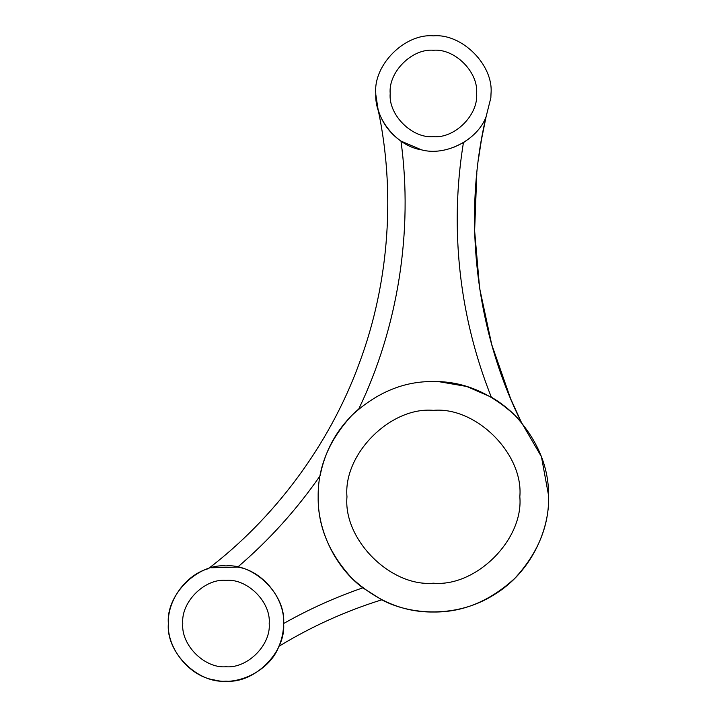 <?xml version="1.0" encoding="UTF-8"?>
<svg xmlns="http://www.w3.org/2000/svg" width="717" height="717" viewBox="0 0 717 717"><rect width="100%" height="100%" fill="white"/><g stroke="black" fill="none" stroke-linecap="round" stroke-linejoin="round"><path stroke-width="1.08" d="M452.974 147.657L463.433 142.638C459.283 168.119 457.213 193.769 457.213 219.581C457.329 280.939 468.703 340.136 491.333 397.173L466.695 386.463L438.983 381.686M375.789 94.411L378.119 109.71C395.112 189.378 390.209 280.688 359.163 363.6C328.762 446.754 273.06 519.269 208.306 568.698C185.99 574.684 167.222 600.461 168.37 623.53C165.788 652.04 197.48 683.722 225.98 681.15C254.49 683.722 286.173 652.04 283.6 623.53C286.173 595.029 254.49 563.338 225.98 565.919C197.48 563.338 165.788 595.029 168.37 623.53C166.81 648.491 189.593 676.436 214.338 679.958C238.465 686.528 270.443 669.866 278.895 646.34C282.014 639.053 283.582 631.453 283.6 623.53C285.151 598.596 262.404 570.651 237.668 567.111L211.596 567.747M269.198 623.53C271.125 602.155 247.365 578.386 225.98 580.322C204.605 578.386 180.836 602.155 182.772 623.53C180.836 644.915 204.605 668.674 225.98 666.747C247.365 668.674 271.125 644.915 269.198 623.53C271.125 602.155 247.365 578.386 225.98 580.322C204.605 578.386 180.836 602.155 182.772 623.53C180.836 644.915 204.605 668.674 225.98 666.747C247.365 668.674 271.125 644.915 269.198 623.53M318.169 496.782C317.774 526.188 329.022 553.345 351.922 578.26C376.828 601.16 403.994 612.408 433.4 612.013C462.815 612.408 489.971 601.16 514.887 578.26C537.777 553.345 549.025 526.188 548.63 496.782C549.025 467.367 537.777 440.211 514.887 415.295C489.971 392.405 462.815 381.148 433.4 381.543C403.994 381.148 376.828 392.405 351.922 415.295C329.022 440.211 317.774 467.367 318.169 496.782C317.506 530.777 335.52 567.541 362.793 587.841L381.785 599.806C410.097 615.105 456.837 618.404 493.941 594.823C531.647 572.211 549.634 528.949 548.63 496.782M519.825 496.782C523.688 454.022 476.16 406.494 433.4 410.357C390.64 406.494 343.111 454.022 346.974 496.782C343.111 539.534 390.64 587.071 433.4 583.199C476.16 587.071 523.688 539.534 519.825 496.782C523.688 454.022 476.16 406.494 433.4 410.357C390.64 406.494 343.111 454.022 346.974 496.782C343.111 539.534 390.64 587.071 433.4 583.199C476.16 587.071 523.688 539.534 519.825 496.782M476.617 93.47C478.544 72.085 454.784 48.326 433.4 50.253C412.024 48.326 388.255 72.085 390.191 93.47C388.255 114.845 412.024 138.614 433.4 136.678C454.784 138.614 478.544 114.845 476.617 93.47C478.544 72.085 454.784 48.326 433.4 50.253C412.024 48.326 388.255 72.085 390.191 93.47C388.255 114.845 412.024 138.614 433.4 136.678C454.784 138.614 478.544 114.845 476.617 93.47M481.474 139.6L486.072 116.817L490.858 97.736L491.02 93.47C493.592 64.96 461.909 33.278 433.4 35.85C404.899 33.278 373.207 64.96 375.789 93.47C374.256 118.332 396.824 146.178 421.471 149.835C445.472 156.476 477.397 140.165 486.072 116.817C462.393 216.767 475.541 330.483 521.411 422.394C512.825 412.266 502.805 403.859 491.333 397.173C468.703 340.136 457.329 280.939 457.213 219.581M378.119 109.71C382.125 122.804 389.743 133.263 400.973 141.088L421.471 149.835M463.433 142.638L469.886 138.058M358.76 408.986C398.025 327.463 413.261 230.731 400.973 141.088C413.261 230.731 398.025 327.463 358.76 408.986C338.218 426.83 325.33 449.111 320.096 475.81C296.542 509.796 269.072 540.224 237.668 567.111C269.072 540.224 296.542 509.796 320.096 475.81M481.34 140.371L478.553 158.52M476.823 173.29L474.627 230.749L479.628 288.279L491.719 344.536L510.468 398.276M511.069 399.701L521.411 422.394L541.443 456.72L548.63 495.832M278.895 646.34C311.286 626.613 345.576 611.099 381.785 599.806C345.576 611.099 311.286 626.613 278.895 646.34M362.793 587.841C335.314 597.342 308.919 609.235 283.6 623.53C308.919 609.235 335.314 597.342 362.793 587.841"/></g></svg>
